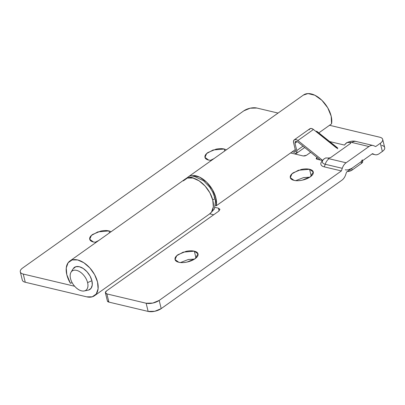 <?xml version="1.0" encoding="UTF-8"?>
<svg xmlns="http://www.w3.org/2000/svg" width="405" height="405" viewBox="0 0 405 405"><rect width="100%" height="100%" fill="white"/><g stroke="black" fill="none" stroke-linecap="round" stroke-linejoin="round"><path stroke-width="0.61" d="M226.365 149.81L224.238 149.02L224.719 150.979L224.238 149.02C221.879 148.458 219.11 148.524 215.926 149.207L207.917 152.528C205.765 154.057 204.768 155.555 204.91 157.034C205.057 158.512 206.307 159.529 208.666 160.086L204.97 157.373L206.672 153.541L213.076 149.992L224.238 149.02L226.344 149.825M214.032 158.573L210.453 160.375M111.122 231.711L108.991 230.921L109.472 232.88L108.991 230.921C106.636 230.359 103.862 230.425 100.678 231.108L92.674 234.429C90.523 235.958 89.52 237.457 89.667 238.935C89.809 240.408 91.064 241.426 93.418 241.987L89.723 239.274L91.424 235.442L97.828 231.893L108.991 230.921L111.097 231.726M98.785 240.474L95.205 242.276M210.448 213.268A21.283 12.54 -125.4 0 0 212.777 200.136A21.283 12.54 -125.4 0 0 200.718 181.982A21.283 12.54 -125.4 0 0 185.191 179.071M66.815 274.742A21.283 12.54 54.6 0 1 69.944 260.972A21.283 12.54 54.6 0 1 85.47 263.878A21.283 12.54 54.6 0 1 97.529 282.037A21.283 12.54 54.6 0 1 95.2 295.169A21.283 12.54 54.6 0 1 86.705 296.84L25.267 282.255L86.705 296.84L92.239 296.83L96.238 294.015L98.096 288.821L97.529 282.037L94.628 274.696L89.829 267.923L83.865 262.739L77.639 259.939L72.105 259.949L68.106 262.764L66.248 267.958L66.815 274.742A21.283 12.54 54.6 0 0 70.43 283.323L72.095 282.624L70.43 283.323L66.815 274.742M74.662 286.259L23.252 274.053C21.369 273.608 20.366 272.793 20.25 271.613C20.134 270.429 20.933 269.229 22.655 268.004L243.805 110.843L250.209 108.191L256.861 108.039L278.058 113.071L256.861 108.039A9.457 4.263 166.2 0 0 243.805 110.843L22.655 268.004A9.457 4.263 166.2 0 0 20.296 271.866A9.457 4.263 166.2 0 0 23.252 274.053L74.662 286.259M96.167 242.337L93.418 241.987L96.147 242.352M211.415 160.436L208.666 160.086L211.395 160.451M22.265 279.809C22.381 280.994 23.384 281.804 25.267 282.255L23.252 274.053L25.267 282.255A9.457 4.263 -13.8 0 1 22.305 280.068M183.354 180.863L187.353 178.048L192.886 178.038L199.108 180.838L205.077 186.022L209.876 192.8L212.777 200.136L213.344 206.92L211.481 212.114L209.547 213.977M194.324 251.176L196 258.01L194.324 251.176C191.965 250.619 189.196 250.68 186.006 251.368L178.003 254.684C175.851 256.213 174.849 257.717 174.995 259.19C175.142 260.668 176.393 261.686 178.747 262.248L175.051 259.534L176.757 255.702L183.156 252.148L194.324 251.176L198.015 253.889L195.068 258.739C197.22 257.21 198.222 255.707 198.075 254.229C197.929 252.755 196.678 251.738 194.324 251.176M194.547 259.089L188.285 259.509L180.539 262.531M309.567 169.28L311.248 176.109L309.567 169.28C307.213 168.718 304.438 168.779 301.254 169.467L293.245 172.783C291.099 174.312 290.096 175.816 290.243 177.294C290.385 178.767 291.635 179.785 293.995 180.346L290.299 177.633L292 173.801L298.404 170.252L309.567 169.28L313.262 171.993L310.316 176.838C312.463 175.309 313.465 173.806 313.318 172.333C313.176 170.854 311.926 169.837 309.567 169.28M303.249 177.668L309.805 177.182L303.527 177.613L295.782 180.63M303.32 95.119L308.002 93.575L314.872 95.246L321.919 100.329L327.746 107.816L331.184 116.21L331.553 123.844L318.826 132.886L331.553 123.844A21.283 12.54 -125.4 0 0 322.456 100.865A21.283 12.54 -125.4 0 0 303.396 95.069M187.495 177.501A21.283 12.54 54.6 0 1 188.148 176.97A21.283 12.54 54.6 0 1 207.213 182.766A21.283 12.54 54.6 0 1 216.305 205.74L295.27 149.627L216.305 205.74L215.936 198.111L212.498 189.717L206.677 182.23L199.624 177.147L192.76 175.476C190.623 175.547 188.846 176.241 187.439 177.552M321.707 161.6A11.036 4.971 -13.8 0 0 324.329 166.875L341.395 170.93L342.271 168.313C343.091 165.847 344.361 164.005 346.083 162.78L368.955 146.529L351.889 142.474A9.457 6.343 -76.6 0 1 356.076 141.472A9.457 6.343 103.4 0 0 351.889 142.474A2.389 1.078 166.2 0 0 350.062 142.55L347.495 142.444L345.495 143.724L344.483 145.081L329.66 141.563L344.483 145.081L346.518 142.818L347.495 142.444L350.33 142.611L350.533 143.431L350.33 142.611L350.776 142.94L350.421 143.517L330.485 157.687L328.258 158.041A2.389 1.078 -13.8 0 0 329.017 158.73L346.083 162.78L368.955 146.529L351.889 142.474A2.389 1.078 -13.8 0 0 350.062 142.55L350.781 142.98L350.421 143.517L330.485 157.687L328.531 158.107L325.696 157.935L323.691 159.221A9.077 4.09 166.2 0 0 323.053 159.914A9.077 4.09 166.2 0 0 325.205 164.263A9.457 6.343 -76.6 0 1 329.017 158.73A2.389 1.078 166.2 0 1 328.258 158.041L325.696 157.935L323.691 159.221M322.679 160.577L316.907 159.206L316.168 158.664L316.756 157.697L317.14 159.266L316.756 157.697L317.09 157.459L316.158 158.598L316.907 159.206L322.679 160.577C321.17 161.914 320.578 163.185 320.892 164.379C321.205 165.574 322.35 166.404 324.329 166.875L325.205 164.263L324.329 166.875L341.395 170.93L159.185 300.419L152.776 303.077L146.129 303.224L106.874 293.908L105.376 292.683L106.576 290.881L218.71 211.197L219.91 209.395L218.411 208.17L214.994 207.36L218.411 208.17L219.89 209.258L218.71 211.197L106.576 290.881A4.728 2.131 166.2 0 0 105.396 292.815L107.411 301.021A4.728 2.131 -13.8 0 0 108.889 302.105L148.139 311.425L154.791 311.273L161.195 308.62L341.866 180.225L161.195 308.62L159.185 300.419L341.395 170.93L342.271 168.313L325.205 164.263L342.271 168.313A9.457 6.343 -76.6 0 1 346.083 162.78L329.017 158.73A9.457 6.343 103.4 0 0 325.205 164.263A9.077 4.09 -13.8 0 1 323.048 159.914M356.076 141.472A9.457 6.343 -76.6 0 1 356.886 141.745M209.749 213.84L213.678 214.772L209.749 213.84L94.502 295.736M107.391 300.885L108.889 302.105L148.139 311.425L146.129 303.224L106.874 293.908L108.889 302.105L106.874 293.908A4.728 2.131 166.2 0 1 105.396 292.815M188.001 259.57L194.562 259.084M384.704 147.597A9.457 4.263 -13.8 0 1 382.345 151.46L380.33 143.259L375.658 146.58L380.33 143.259A9.457 4.263 166.2 0 0 382.695 139.396A9.457 4.263 166.2 0 0 379.733 137.209L329.513 125.287L379.733 137.209C381.616 137.66 382.619 138.475 382.735 139.654C382.852 140.834 382.052 142.039 380.33 143.259L382.345 151.46L379.217 153.682L382.345 151.46C384.067 150.235 384.866 149.035 384.75 147.855C384.634 146.671 383.631 145.861 381.748 145.41M290.582 152.958L303.254 155.965L304.919 155.93L306.519 155.267L310.665 152.315L306.519 155.267L303.254 155.965L290.582 152.958M293.995 180.346C296.349 180.903 299.123 180.843 302.307 180.159L310.316 176.838C304.433 180.903 296.176 181.162 293.995 180.346M178.747 262.248C181.106 262.805 183.875 262.744 187.064 262.055L195.068 258.739C189.186 262.805 180.929 263.063 178.747 262.248M368.955 146.529C370.676 145.304 372.342 145.061 373.952 145.8L375.658 146.58L373.952 145.8A9.457 6.343 -76.6 0 0 373.142 145.522A9.457 6.343 -76.6 0 0 368.955 146.529M379.217 153.682C377.495 154.907 375.83 155.15 374.22 154.411L372.514 153.632L346.558 172.074L345.683 174.692C344.858 177.157 343.587 179 341.866 180.225A9.457 6.343 -76.6 0 0 345.683 174.692L346.558 172.074L372.514 153.632L374.22 154.411L372.114 153.91L374.22 154.411A9.457 6.343 -76.6 0 0 375.025 154.69A9.457 6.343 -76.6 0 0 379.217 153.682M215.455 205.122L216.305 205.74L215.455 205.122M219.08 210.904L218.411 208.17L219.08 210.904M159.185 300.419A9.457 4.263 166.2 0 1 146.129 303.224L148.139 311.425A9.457 4.263 -13.8 0 0 161.195 308.62L159.185 300.419M87.591 282.629A11.821 6.966 54.6 0 1 83.719 291.028A11.821 6.966 54.6 0 1 70.526 278.579A11.821 6.966 54.6 0 1 71.584 271.512A11.821 6.966 54.6 0 1 80.327 272.13A11.821 6.966 54.6 0 1 87.591 282.629L91.9 280.7L87.591 282.629C88.285 285.459 88.047 287.677 86.872 289.281C85.698 290.891 83.931 291.413 81.577 290.851C79.218 290.294 76.96 288.816 74.803 286.416C72.647 284.021 71.219 281.409 70.526 278.579C69.827 275.749 70.07 273.527 71.245 271.922C72.419 270.317 74.186 269.796 76.54 270.353C78.894 270.915 81.152 272.393 83.308 274.787C85.47 277.187 86.893 279.799 87.591 282.629M87.485 290.274A13.476 7.943 -125.4 0 0 91.9 280.7L90.062 276.053L87.019 271.76L83.243 268.48L79.304 266.703L75.796 266.713L72.92 269.026M214.184 197.519A2.364 1.063 166.2 0 1 214.923 198.055A2.364 1.063 166.2 0 1 213.172 199.579M212.665 199.706A2.364 1.063 -13.8 0 0 214.923 198.055M88.548 290.071L91.079 288.284L92.259 284.993L91.9 280.7A13.476 7.943 -125.4 0 0 83.617 268.733A13.476 7.943 -125.4 0 0 73.649 268.029M309.136 129.853L310.022 128.648L311.602 128.512L313.445 129.478L336.763 148.149A1.893 0.663 -51.3 0 1 337.603 147.926A1.893 0.663 -51.3 0 1 337.669 148.519L337.547 147.891L336.763 148.149L316.032 131.549L316.811 131.291L316.938 131.914L337.016 147.992M362.293 159.945L361.093 161.747L351.748 168.389L348.543 169.715M345.217 169.791A4.728 2.131 166.2 0 0 351.748 168.389L352.153 170.029A4.728 2.131 -13.8 0 1 347.272 171.568L348.948 171.356L352.153 170.029L351.748 168.389L361.093 161.747L361.493 163.387L352.153 170.029L361.493 163.387L362.698 161.585M297.533 141.796L320.269 160.005L297.533 141.796L295.478 141.299L294.972 143.193L295.377 141.365L297.533 141.796M297.235 141.583L294.972 143.193L297.235 141.583M302.986 146.165L296.784 150.569L294.972 143.193L296.784 150.569A4.728 2.784 54.6 0 1 296.136 153.601A4.728 2.784 54.6 0 1 294.379 153.859L296.5 153.232L296.784 150.569L302.986 146.165M295.498 151.141L293.979 152.219L292.207 151.799L293.979 152.219L295.498 151.141M295.422 150.245L295.017 152.072L293.979 152.219L295.25 151.845L295.422 150.245L293.61 142.864L295.422 150.245M337.608 147.926L316.872 131.326A1.893 0.663 128.7 0 0 316.032 131.549L313.445 129.478L297.872 140.545L322.663 160.4L297.872 140.545L296.025 139.578L294.45 139.72L293.564 140.92L293.61 142.864A4.728 2.784 54.6 0 1 294.298 139.811A4.728 2.784 54.6 0 1 297.872 140.545L313.445 129.478A4.728 2.784 -125.4 0 0 309.871 128.744M362.272 159.813A4.728 2.131 166.2 0 1 361.093 161.747L361.493 163.387A4.728 2.131 -13.8 0 0 362.677 161.453L362.5 160.744M337.588 148.812L337.669 148.519L337.588 148.812M185.09 179.142L69.842 261.043M22.31 280.083L20.296 271.882M303.451 95.028L188.203 176.929M324.061 158.806L321.747 161.544M346.629 142.757C350.416 141.102 353.57 140.672 356.091 141.472L373.157 145.522M382.69 139.381L384.704 147.582M374.807 154.634L372.028 153.976M84.802 290.836L88.067 290.188M185.875 178.651L186.756 177.957L194.602 176.499L203.588 180.792L209.749 187.221L212.65 191.975L214.923 198.06L215.49 201.366L214.402 208.934L210.468 213.258M70.986 272.317L72.971 268.94M296.217 153.541L304.682 147.526M294.283 139.821L309.855 128.755"/></g></svg>
